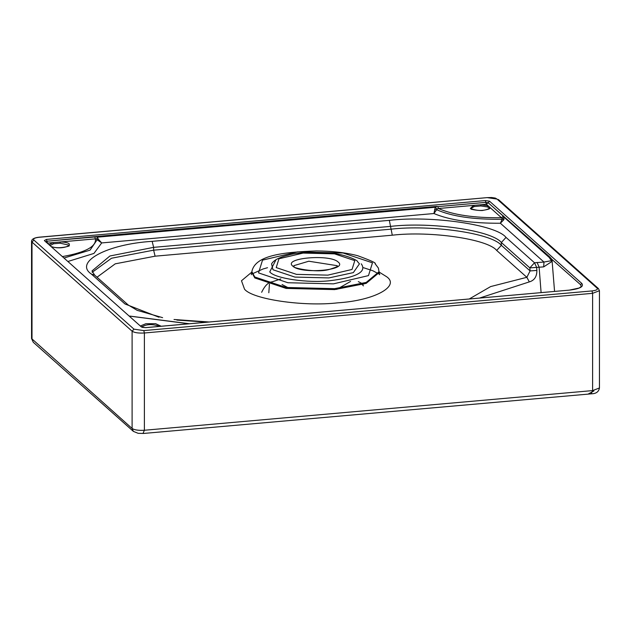 <?xml version="1.0" encoding="UTF-8"?>
<svg xmlns="http://www.w3.org/2000/svg" width="631" height="631" viewBox="0 0 631 631"><rect width="100%" height="100%" fill="white"/><g stroke="black" fill="none" stroke-linecap="round" stroke-linejoin="round"><path stroke-width="0.95" d="M268.814 292.752L269.453 283.958M554.562 291.404L551.975 259.459L580.552 284.691L581.332 286.49L579.187 288.004L569.438 290.118C579.976 288.832 584.101 286.608 581.814 283.445L489.49 201.171L485.373 200.563L46.497 239.401L44.351 240.561L141.51 327.047L145.627 327.655L569.438 290.118M479.615 298.045L529.322 281.891C534.362 280.44 536.886 276.623 536.894 270.439L536.642 267.402L543.701 266.874L551.778 261.581L551.975 259.459M45.684 241.886L46.915 241.223L96.022 236.546L436.636 206.4L437.867 206.621L438.435 208.506L437.031 209.019L435.311 207.268L433.915 213.53L436.66 209.713L434.585 209.484M436.636 206.4L435.311 207.268L97.348 237.177L96.646 239.141L95.407 238.865L94.839 236.98M62.595 256.557C85.54 252.416 96.48 246.516 95.407 238.865L52.941 242.62L53.564 243.771L60.15 243.187L60.229 241.973C79.561 242.533 64.212 250.807 51.497 246.682L52.255 247.447M437.867 206.621L485.791 202.385L488.157 202.725L549.814 257.022L551.857 259.357L551.857 260.84L549.822 258.584L549.782 257.117M488.157 202.725L486.359 204.263L473.613 205.39L474.236 206.542L480.822 205.966L480.901 204.752L488.078 205.801L486.359 204.263L485.791 202.385M549.838 258.008L504.137 217.324L502.15 218.539L501.471 217.719L503.27 216.181M490.382 207.844L488.078 205.801L487.321 206.913L488.993 207.694L489.404 208.758L490.382 207.844L501.471 217.719C474.204 218.018 453.192 214.95 438.435 208.506L473.613 205.39L470.324 208.49C478.251 211.298 484.939 211.085 490.382 207.844M437.031 209.019L436.66 209.713C451.899 216.449 473.715 219.635 502.11 219.272L502.15 218.539M64.338 257.913L90.052 250.144L97.127 239.756L96.646 239.141M46.915 241.223L47.483 243.101L52.941 242.62L49.202 244.639L50.18 245.593L53.564 243.771M159.746 326.385C152.568 323.845 146.518 324.042 141.596 326.976L140.618 326.014M536.894 270.439L530.095 270.92L526.861 277.309L496.676 250.444C487.85 239.11 430.437 230.725 392.285 235.197L155.1 256.186L153.633 250.176L111.545 258.229L92.15 272.347M158.988 317.235L124.985 303.968L91.416 274.091C73.614 262.125 107.018 244.118 152.158 241.342L153.633 247.352L390.81 226.363C431.202 221.631 491.999 230.512 501.345 242.517L529.843 267.883L534.512 262.772L543.954 262.039L500.375 223.24C471.893 223.413 449.737 220.18 433.915 213.53L101.694 242.927L93.94 253.425L68.235 261.384M97.127 239.756L101.694 242.927L98.357 239.236L97.127 239.756M96.022 236.546L97.348 237.177L98.357 239.236M502.11 219.272L500.375 223.24L503.956 219.62L502.11 219.272M503.648 216.07L503.956 219.62M551.778 261.581L551.683 260.65L543.954 262.039L543.701 266.874M529.322 281.891L526.861 277.309L490.666 286.569L469.283 298.96M541.098 292.595L539.103 267.063L537.068 262.417M45.645 241.886L46.907 241.208L95.841 236.877M436.841 206.7L485.783 202.37L488.197 202.725L489.49 201.171M503.514 216.378L488.197 202.725M361.547 283.958L363.48 285.89M588.471 393.894L593.897 390.944M32 339.36L32 242.091L31.55 241.263L31.55 338.531L132.108 428.465C134.474 429.995 138.568 430.587 144.389 430.255L144.389 332.994L592.604 293.328L592.604 390.597L599.45 387.97L599.45 290.71L592.604 293.328L592.012 290.93L143.797 330.589L133.977 329.153L132.108 331.204L132.108 428.465L133.378 431.383L33.277 342.278L32 339.36M133.977 329.153L33.869 240.048L32 242.091L132.108 331.204C134.474 332.726 138.568 333.326 144.389 332.994L143.797 330.589M591.279 393.641L592.604 390.597L144.389 430.255L143.063 433.308M140.674 325.864L145.871 323.711L155.62 323.671L161.157 326.243M188.929 323.782L129.741 316.131M471.254 209.35L470.971 208.703C469.85 209.666 482.455 211.054 483.078 210.344C487.795 209.5 489.916 208.893 489.435 208.522L489.435 208.53M470.829 208.538L474.236 206.542M480.822 205.966L487.321 206.913M60.15 243.187L68.329 245.009L68.763 245.751C72.226 245.325 59.559 249.592 51.821 246.697M207.528 322.173L176.869 320.091M152.158 241.342L389.335 220.353C431.975 215.36 496.147 224.731 506.015 237.406L534.512 262.772L536.642 267.402L529.843 267.883L530.095 270.92L501.345 245.333C491.999 233.336 431.202 224.447 390.81 229.187L153.633 250.176L153.633 247.352L109.928 255.989L92.008 270.944L94.674 275.132L91.416 274.091M392.285 235.197L389.335 220.353M506.015 237.406L501.345 242.517L501.345 245.333L496.676 250.444M155.1 256.186L115.244 263.829L97.024 277.222M379.144 272.079L386.464 276.623C400.709 286.198 373.986 300.608 337.877 302.825C303.763 306.816 252.432 299.323 244.536 289.187L241.484 280.763L251.856 272.079M251.304 274.722L251.856 272.568L254.806 277.94L286.111 288.414L334.635 289.605L366.201 283.366L379.144 272.568L379.696 274.73M379.144 271.63L366.201 282.42L334.635 288.659L286.111 287.468L254.806 277.001L251.856 271.63C255.019 255.587 281.71 252.179 316.407 250.949C332.009 251.051 345.741 252.629 357.611 255.681C370.776 260.493 376.589 263.151 375.066 263.663L378.395 268.08L379.144 272.568M124.985 303.968L128.235 305.01L94.674 275.132M258.536 272.907L287.925 282.735L333.46 283.855L368.48 275.605L372.464 262.827L343.075 252.999L297.54 251.879L262.52 260.13L258.536 272.907M361.255 263.821C367.045 271.819 356.602 277.451 329.926 280.708C307.936 283.287 274.84 278.452 269.745 271.914L275.7 260.351M272.978 269.752L294.914 277.088L328.909 277.924L353.336 272.608L359.441 263.876L357.391 261.463C358.605 260.792 344.487 253.907 330.179 253.126C309.371 252.037 295.403 252.715 288.264 255.169C279.312 257.274 273.744 260.177 271.559 263.876L272.978 269.752M354.788 260.635L352.035 269.445L327.883 275.132L296.483 274.367L276.212 267.583L278.965 258.773L303.117 253.086L334.517 253.851L354.788 260.635M292.784 266.116C300.774 274.453 348.698 270.21 338.216 262.102C330.226 253.765 282.302 258.008 292.784 266.116M337.128 265.651L337.356 265.982C338.413 266.235 335.771 267.378 329.429 269.413C315.776 273.531 290.221 267.284 294.085 266.534L293.872 265.651L308.788 261.226L337.151 265.675M282.065 284.542L288.257 287.768M336.749 289.4L350.552 281.442M33.869 240.048C32.922 238.739 34.634 237.824 38.988 237.288L487.203 197.629L497.023 199.065L597.131 288.17C598.078 289.479 596.366 290.394 592.012 290.93M597.131 288.17L598.433 288.588L599.45 290.71M487.203 197.629L491.675 197.519L495.28 198.071L497.023 199.065M31.55 241.263C31.739 239.141 34.161 237.792 38.814 237.217L486.872 197.653M44.351 240.561L141.51 327.047M46.907 241.208L46.497 239.401M485.373 200.563L485.783 202.37M580.552 284.691L581.814 283.445M569.265 290.134L145.54 327.631L142.369 327.379M280.834 278.926L272.174 281.836C268.356 282.167 264.846 285.654 261.652 292.303M133.378 431.383L138.126 433.308L143.45 433.465L591.665 393.807C596.192 393.657 598.787 391.709 599.45 387.97M33.277 342.278L31.55 338.531M129.655 316.06L189.395 323.742M209.121 321.999L174.014 319.491M162.617 317.661L137.195 310.357L128.235 305.01M498.332 199.475L598.433 288.588M358.313 281.615L363.574 284.273M251.856 272.568L251.856 271.63M378.931 274.02L372.897 270.77L363.472 267.702M267.528 267.702L263.024 268.995L252.337 273.815"/></g></svg>
